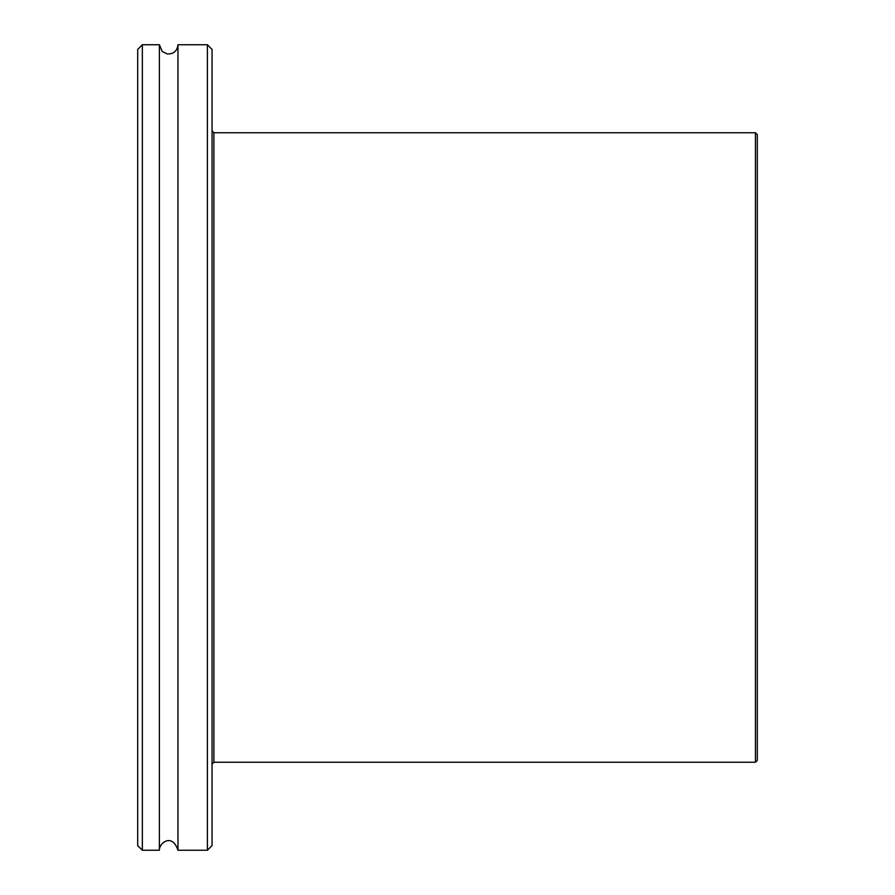 <?xml version="1.0" encoding="UTF-8"?>
<svg xmlns="http://www.w3.org/2000/svg" width="895" height="895" viewBox="0 0 895 895"><rect width="100%" height="100%" fill="white"/><g stroke="black" fill="none" stroke-linecap="round" stroke-linejoin="round"><path stroke-width="1.34" d="M213.905 132.74L755.447 132.74L755.447 762.26L213.905 762.26L213.905 132.74L212.048 130.871M142.339 44.75L137.696 49.393L137.696 845.607L142.339 850.25L142.339 44.75L159.377 44.75L159.377 850.25L142.339 850.25M207.394 44.75L207.394 850.25L212.048 845.607L212.048 49.393L207.394 44.75L177.971 44.75C177.165 51.138 173.54 54.192 167.119 53.913L162.23 51.451L159.377 44.75M207.394 850.25L177.971 850.25L177.971 44.75M755.447 762.26L757.304 760.403L757.304 134.597L755.447 132.74M213.905 762.26L212.048 764.129M159.377 850.25C159.053 843.079 172.176 832.663 177.971 850.25"/></g></svg>
